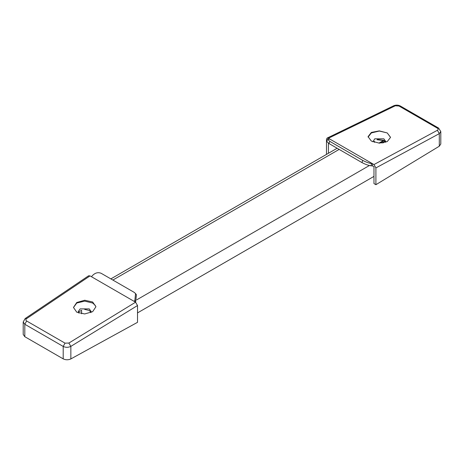 <?xml version="1.0" encoding="UTF-8"?>
<svg xmlns="http://www.w3.org/2000/svg" width="464" height="464" viewBox="0 0 464 464"><rect width="100%" height="100%" fill="white"/><g stroke="black" fill="none" stroke-linecap="round" stroke-linejoin="round"><path stroke-width="0.7" d="M88.612 275.796L90.033 275.894L26.587 318.646C25.59 319.464 25.601 320.241 26.634 320.978L65.03 343.145L68.858 343.053L70.853 346.37C68.278 347.6 65.726 347.623 63.203 346.44L63.203 358.869C65.726 360.058 68.278 360.081 70.853 358.927L137.518 322.329L137.518 305.544L70.853 346.37L70.853 358.927M90.033 275.894L135.581 302.192L137.518 305.544M63.203 358.869L24.807 336.702L23.2 334.469L23.2 321.999L24.807 324.272L24.807 336.702M68.858 343.053L135.581 302.192M76.757 312.197L73.469 307.458L76.757 302.505L84.703 300.243L92.649 301.989L95.944 306.721L92.649 311.68L84.703 313.948L76.757 312.197M134.125 301.351L134.867 300.417L135.563 293.596L134.189 292.361L101.239 273.342C98.055 271.985 95.05 272.809 92.226 275.802L91.489 276.73M135.569 293.602L136.416 294.773L135.714 301.588L135.343 302.052M135.714 301.588L134.867 300.417M26.587 318.646L25.166 318.548L23.2 321.999M73.469 307.539L76.757 303.021L84.703 301.124L92.649 303.021L95.219 305.318M84.697 309.389L89.256 310.48L90.996 312.318M78.915 313.154L78.265 311.53L80.15 308.896L89.256 308.896L91.147 311.53L90.857 312.632M385.3 141.677L383.223 142.877M78.358 312.173L81.6 310.3L81.6 313.78M378.926 143.121L383.682 140.372M381.959 143.045L384.992 141.294M379.848 143.144L384.215 140.627M437.413 130.268L439.292 133.655L375.904 167.916L373.967 164.558L437.413 130.268C438.41 129.601 438.399 128.905 437.366 128.18L398.97 106.012L393.837 105.693L327.108 138.092L326.482 139.38L326.482 154.408M328.419 143.202L328.419 153.288M373.967 164.558L328.419 138.26L327.114 138.098M437.366 128.18L438.625 128.105L440.8 131.561L439.292 133.655L439.292 146.212L440.8 144.026M439.292 146.212L375.904 184.701L373.967 183.582L373.967 166.727L372.511 165.892L372.511 163.717L371.774 163.641L370.927 165.787C368.103 165.346 365.098 164.262 361.914 162.551L362.761 160.399C365.945 162.11 368.95 163.195 371.774 163.641M375.904 167.916L375.904 184.701M395.142 105.862L328.419 138.26M368.085 137.077L371.351 132.942L379.297 131.039L387.243 132.942L390.531 137.379L387.243 141.601L379.297 143.132L371.351 141.085L368.056 136.654L371.351 132.426L379.297 130.889L387.243 132.942L390.526 137.298M329.875 139.101L327.607 139.299L329.811 141.375L362.761 160.399M329.811 141.375L328.964 143.527L361.914 162.551M328.964 143.527L326.76 141.45L327.607 139.304M370.927 165.787L372.511 165.892M377.006 139.751L384.169 140.598M377.522 139.455L383.85 140.401L385.59 142.239M372.888 141.833L374.744 138.817L383.85 138.817L385.735 141.445L385.567 142.297M65.03 343.145L63.203 346.44L24.807 324.272L26.634 320.978M136.764 299.825L369.396 165.515M339.155 149.408L112.868 280.053M374.454 141.224L374.454 142.378M398.97 106.012L400.229 105.937C398.153 104.945 396.024 104.864 393.837 105.693M438.625 128.105L400.229 105.937M88.607 275.79L25.166 318.548M137.518 312.898L373.967 176.384M337.148 148.248L110.861 278.893M440.8 131.561L440.8 144.031"/></g></svg>
